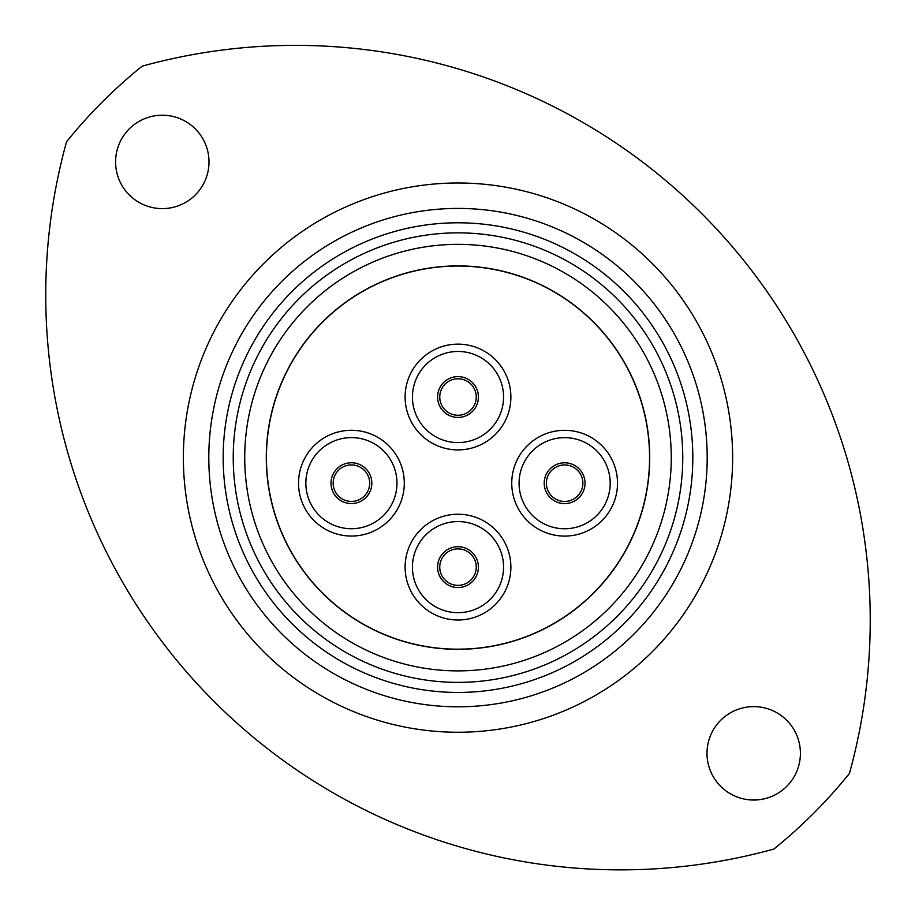 <?xml version="1.0" encoding="UTF-8"?>
<svg xmlns="http://www.w3.org/2000/svg" width="915" height="915" viewBox="0 0 915 915"><rect width="100%" height="100%" fill="white"/><g stroke="black" fill="none" stroke-linecap="round" stroke-linejoin="round"><path stroke-width="1.37" d="M223.18 457.614A234.823 234.823 0 0 0 457.992 692.438A234.823 234.823 0 0 0 692.815 457.614A234.823 234.823 0 0 0 457.992 222.791A234.823 234.823 0 0 0 223.18 457.614M707.192 457.614A249.189 249.189 0 0 1 457.992 706.803A249.189 249.189 0 0 1 208.803 457.614A249.189 249.189 0 0 1 457.992 208.426A249.189 249.189 0 0 1 707.192 457.614M244.728 457.614A213.264 213.264 0 0 0 457.992 670.878A213.264 213.264 0 0 0 671.267 457.614A213.264 213.264 0 0 0 457.992 244.351A213.264 213.264 0 0 0 244.728 457.614A213.264 213.264 0 0 1 449.825 244.511A213.264 213.264 0 0 1 671.267 457.614A213.264 213.264 0 0 0 457.992 244.351A213.264 213.264 0 0 0 244.728 457.614M800.408 753.32A46.711 46.711 0 0 0 753.708 706.62A46.711 46.711 0 0 0 706.998 753.32A46.711 46.711 0 0 0 753.708 800.03A46.711 46.711 0 0 0 800.408 753.32M208.997 161.909A46.711 46.711 0 0 0 162.287 115.21A46.711 46.711 0 0 0 115.587 161.909A46.711 46.711 0 0 0 162.287 208.62A46.711 46.711 0 0 0 208.997 161.909M66.555 141.756A574.837 574.837 0 0 0 773.861 849.051A502.976 502.976 0 0 0 849.429 773.472A574.837 574.837 0 0 0 142.134 66.177A502.976 502.976 0 0 0 66.555 141.756M649.147 442.94A191.704 191.704 0 0 0 443.318 266.471A191.704 191.704 0 0 0 266.848 472.3A191.704 191.704 0 0 0 472.678 648.758A191.704 191.704 0 0 0 649.147 442.94M298.53 483.166A52.887 52.887 0 0 1 351.406 430.279A52.887 52.887 0 0 1 404.293 483.166A52.887 52.887 0 0 1 351.406 536.053A52.887 52.887 0 0 1 298.53 483.166M369.66 483.166A18.254 18.254 0 0 1 351.406 501.42A18.254 18.254 0 0 1 333.163 483.166A18.254 18.254 0 0 1 351.406 464.912A18.254 18.254 0 0 1 369.66 483.166A18.254 18.254 0 0 0 351.406 464.912A18.254 18.254 0 0 0 333.163 483.166A18.254 18.254 0 0 1 351.406 464.912A18.254 18.254 0 0 1 369.66 483.166A18.254 18.254 0 0 0 351.406 464.912A18.254 18.254 0 0 0 333.163 483.166M405.116 397.019A52.887 52.887 0 0 1 457.992 344.143A52.887 52.887 0 0 1 510.879 397.019A52.887 52.887 0 0 1 457.992 449.906A52.887 52.887 0 0 1 405.116 397.019M476.246 397.019A18.254 18.254 0 0 1 457.992 415.273A18.254 18.254 0 0 1 439.749 397.019A18.254 18.254 0 0 1 457.992 378.776A18.254 18.254 0 0 1 476.246 397.019A18.254 18.254 0 0 0 457.992 378.776A18.254 18.254 0 0 0 439.749 397.019M405.116 567.128A52.887 52.887 0 0 1 457.992 514.241A52.887 52.887 0 0 1 510.879 567.128A52.887 52.887 0 0 1 457.992 620.004A52.887 52.887 0 0 1 405.116 567.128M476.246 567.128A18.254 18.254 0 0 1 457.992 585.371A18.254 18.254 0 0 1 439.749 567.128A18.254 18.254 0 0 1 457.992 548.874A18.254 18.254 0 0 1 476.246 567.128A18.254 18.254 0 0 0 457.992 548.874A18.254 18.254 0 0 0 439.749 567.128M511.748 483.2A52.887 52.887 0 0 1 564.635 430.313A52.887 52.887 0 0 1 617.511 483.2A52.887 52.887 0 0 1 564.635 536.087A52.887 52.887 0 0 1 511.748 483.2M582.878 483.2A18.254 18.254 0 0 1 564.635 501.443A18.254 18.254 0 0 1 546.381 483.2A18.254 18.254 0 0 1 564.635 464.946A18.254 18.254 0 0 1 582.878 483.2A18.254 18.254 0 0 0 564.635 464.946A18.254 18.254 0 0 0 546.381 483.2A18.254 18.254 0 0 1 564.635 464.946A18.254 18.254 0 0 1 582.878 483.2A18.254 18.254 0 0 0 564.635 464.946A18.254 18.254 0 0 0 546.381 483.2M457.992 649.181L465.163 649.044A7.16 7.16 0 0 1 465.163 649.192M649.558 457.614A191.567 191.567 0 0 1 457.992 649.181A191.567 191.567 0 0 1 266.437 457.614A191.567 191.567 0 0 1 457.992 266.048A191.567 191.567 0 0 1 649.558 457.614M183.366 457.614A274.626 274.626 0 0 1 457.992 182.989A274.626 274.626 0 0 1 732.629 457.614A274.626 274.626 0 0 1 457.992 732.24A274.626 274.626 0 0 1 183.366 457.614M682.762 457.614A224.758 224.758 0 0 1 457.992 682.373A224.758 224.758 0 0 1 233.233 457.614A224.758 224.758 0 0 1 457.992 232.856A224.758 224.758 0 0 1 682.762 457.614M305.85 483.166A45.556 45.556 0 0 1 351.406 437.61A45.556 45.556 0 0 1 396.973 483.166A45.556 45.556 0 0 1 351.406 528.721A45.556 45.556 0 0 1 305.85 483.166M331.001 483.166A20.405 20.405 0 0 1 351.406 462.761A20.405 20.405 0 0 1 371.822 483.166A20.405 20.405 0 0 1 351.406 503.57A20.405 20.405 0 0 1 331.001 483.166M412.436 397.019A45.556 45.556 0 0 1 457.992 351.463A45.556 45.556 0 0 1 503.559 397.019A45.556 45.556 0 0 1 457.992 442.574A45.556 45.556 0 0 1 412.436 397.019M437.587 397.019A20.405 20.405 0 0 1 457.992 376.614A20.405 20.405 0 0 1 478.408 397.019A20.405 20.405 0 0 1 457.992 417.434A20.405 20.405 0 0 1 437.587 397.019M412.436 567.128A45.556 45.556 0 0 1 457.992 521.561A45.556 45.556 0 0 1 503.559 567.128A45.556 45.556 0 0 1 457.992 612.684A45.556 45.556 0 0 1 412.436 567.128M437.587 567.128A20.405 20.405 0 0 1 457.992 546.712A20.405 20.405 0 0 1 478.408 567.128A20.405 20.405 0 0 1 457.992 587.533A20.405 20.405 0 0 1 437.587 567.128M519.068 483.2A45.556 45.556 0 0 1 564.635 437.644A45.556 45.556 0 0 1 610.191 483.2A45.556 45.556 0 0 1 564.635 528.756A45.556 45.556 0 0 1 519.068 483.2M544.219 483.2A20.405 20.405 0 0 1 564.635 462.796A20.405 20.405 0 0 1 585.04 483.2A20.405 20.405 0 0 1 564.635 503.605A20.405 20.405 0 0 1 544.219 483.2"/></g></svg>
